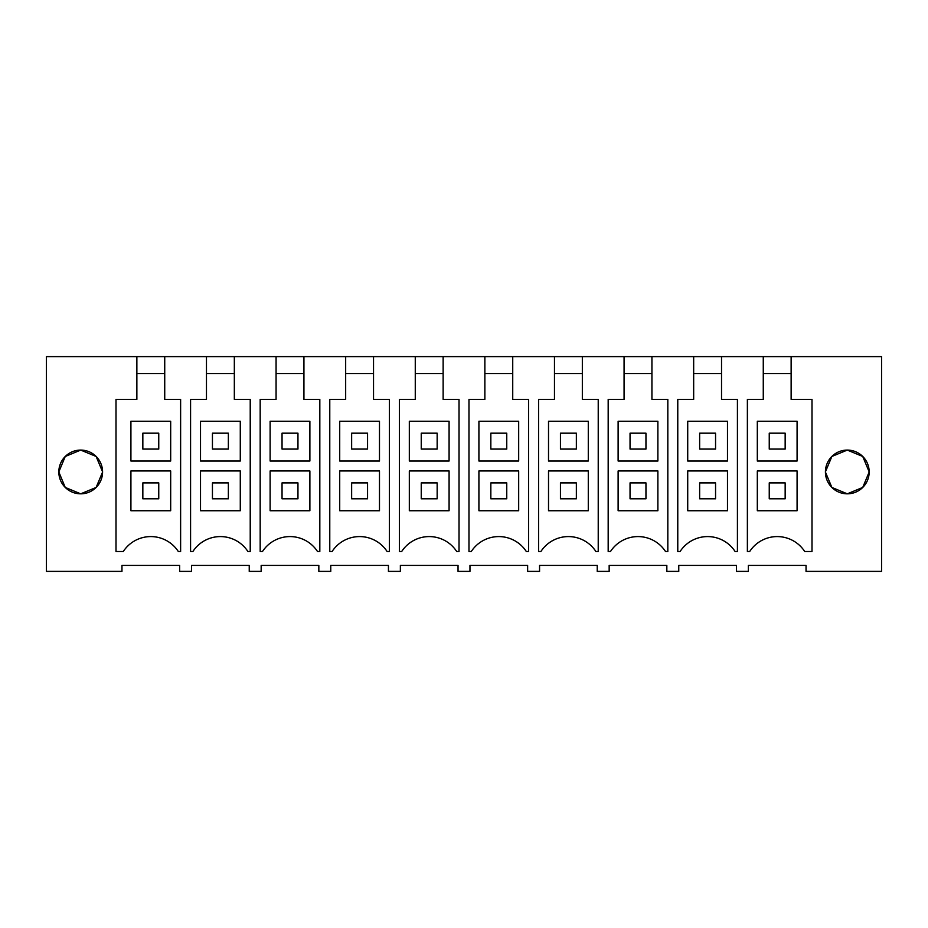 <?xml version="1.0" encoding="UTF-8"?>
<svg xmlns="http://www.w3.org/2000/svg" width="928" height="928" viewBox="0 0 928 928"><rect width="100%" height="100%" fill="white"/><g stroke="black" fill="none" stroke-linecap="round" stroke-linejoin="round"><path stroke-width="1.39" d="M206.468 356.619L234.332 356.619L234.332 399.376L250.224 399.376L250.224 551.499L247.904 551.499A32.816 32.816 0 0 0 192.896 551.499L190.576 551.499L190.576 399.376L206.468 399.376L206.468 356.619L164.732 356.619L164.732 399.376L180.624 399.376L180.624 551.499L178.304 551.499A32.816 32.816 0 0 0 123.296 551.499L116 551.499L116 399.376L136.868 399.376L136.868 356.619L46.4 356.619L46.4 571.381L121.962 571.381L121.962 565.419L179.638 565.419L179.638 571.381L191.562 571.381L191.562 565.419L249.238 565.419L249.238 571.381L261.162 571.381L261.162 565.419L318.838 565.419L318.838 571.381L330.762 571.381L330.762 565.419L388.438 565.419L388.438 571.381L400.362 571.381L400.362 565.419L458.038 565.419L458.038 571.381L469.962 571.381L469.962 565.419L527.638 565.419L527.638 571.381L539.562 571.381L539.562 565.419L597.238 565.419L597.238 571.381L609.162 571.381L609.162 565.419L666.838 565.419L666.838 571.381L678.762 571.381L678.762 565.419L736.438 565.419L736.438 571.381L748.362 571.381L748.362 565.419L806.038 565.419L806.038 571.381L881.6 571.381L881.6 356.619L791.132 356.619L791.132 399.376L812 399.376L812 551.499L804.704 551.499A32.816 32.816 0 0 0 749.696 551.499L747.376 551.499L747.376 399.376L763.268 399.376L763.268 356.619L721.532 356.619L721.532 399.376L737.424 399.376L737.424 551.499L735.104 551.499A32.816 32.816 0 0 0 680.096 551.499L677.776 551.499L677.776 399.376L693.668 399.376L693.668 356.619L721.532 356.619M234.332 356.619L276.068 356.619L276.068 399.376L260.176 399.376L260.176 551.499L262.496 551.499A32.816 32.816 0 0 1 317.504 551.499L319.824 551.499L319.824 399.376L303.932 399.376L303.932 356.619L345.668 356.619L345.668 399.376L329.776 399.376L329.776 551.499L332.096 551.499A32.816 32.816 0 0 1 387.104 551.499L389.424 551.499L389.424 399.376L373.532 399.376L373.532 356.619L415.268 356.619L415.268 399.376L399.376 399.376L399.376 551.499L401.696 551.499A32.816 32.816 0 0 1 456.704 551.499L459.024 551.499L459.024 399.376L443.132 399.376L443.132 356.619L484.868 356.619L484.868 399.376L468.976 399.376L468.976 551.499L471.296 551.499A32.816 32.816 0 0 1 526.304 551.499L528.624 551.499L528.624 399.376L512.732 399.376L512.732 356.619L554.468 356.619L554.468 399.376L538.576 399.376L538.576 551.499L540.896 551.499A32.816 32.816 0 0 1 595.904 551.499L598.224 551.499L598.224 399.376L582.332 399.376L582.332 356.619L624.068 356.619L624.068 399.376L608.176 399.376L608.176 551.499L610.496 551.499A32.816 32.816 0 0 1 665.504 551.499L667.824 551.499L667.824 399.376L651.932 399.376L651.932 356.619L693.668 356.619M825.421 471.83L831.882 456.448L847.299 450.08A21.878 21.878 0 0 0 825.421 471.958A21.878 21.878 0 0 0 847.299 493.824A21.878 21.878 0 0 0 869.176 471.958A21.878 21.878 0 0 0 847.299 450.08L862.738 456.472L869.176 471.911M102.579 471.83L96.118 456.448L80.701 450.08L65.238 456.495L58.824 471.946L65.238 487.42L80.701 493.824A21.878 21.878 0 0 0 102.579 471.958A21.878 21.878 0 0 0 80.701 450.08A21.878 21.878 0 0 0 58.824 471.958A21.878 21.878 0 0 0 80.701 493.824L96.118 487.455L102.579 472.074M791.132 356.619L763.268 356.619M164.732 356.619L136.868 356.619M276.068 356.619L303.932 356.619M345.668 356.619L373.532 356.619M415.268 356.619L443.132 356.619M484.868 356.619L512.732 356.619M554.468 356.619L582.332 356.619M624.068 356.619L651.932 356.619M164.732 373.52L136.868 373.52M170.682 470.96L130.918 470.96L170.682 470.96L170.682 510.736L130.918 510.736L130.918 470.96M170.682 421.242L130.918 421.242L130.918 461.019L170.682 461.019L170.682 421.242L130.918 421.242M869.176 472.004L862.738 487.432L847.299 493.824L831.882 487.455L825.421 472.074M791.132 373.52L763.268 373.52M797.082 470.96L757.318 470.96L797.082 470.96L797.082 510.736L757.318 510.736L757.318 470.96M797.082 421.242L757.318 421.242L757.318 461.019L797.082 461.019L797.082 421.242L757.318 421.242M206.468 373.52L234.332 373.52M240.282 470.96L200.518 470.96L240.282 470.96L240.282 510.736L200.518 510.736L200.518 470.96M240.282 421.242L200.518 421.242L200.518 461.019L240.282 461.019L240.282 421.242L200.518 421.242M276.068 373.52L303.932 373.52M309.882 470.96L270.118 470.96L309.882 470.96L309.882 510.736L270.118 510.736L270.118 470.96M309.882 421.242L270.118 421.242L270.118 461.019L309.882 461.019L309.882 421.242L270.118 421.242M345.668 373.52L373.532 373.52M379.482 470.96L339.718 470.96L379.482 470.96L379.482 510.736L339.718 510.736L339.718 470.96M379.482 421.242L339.718 421.242L339.718 461.019L379.482 461.019L379.482 421.242L339.718 421.242M415.268 373.52L443.132 373.52M449.082 470.96L409.318 470.96L449.082 470.96L449.082 510.736L409.318 510.736L409.318 470.96M449.082 421.242L409.318 421.242L409.318 461.019L449.082 461.019L449.082 421.242L409.318 421.242M484.868 373.52L512.732 373.52M518.682 470.96L478.918 470.96L518.682 470.96L518.682 510.736L478.918 510.736L478.918 470.96M518.682 421.242L478.918 421.242L478.918 461.019L518.682 461.019L518.682 421.242L478.918 421.242M554.468 373.52L582.332 373.52M588.282 470.96L548.518 470.96L588.282 470.96L588.282 510.736L548.518 510.736L548.518 470.96M588.282 421.242L548.518 421.242L548.518 461.019L588.282 461.019L588.282 421.242L548.518 421.242M624.068 373.52L651.932 373.52M657.882 470.96L618.118 470.96L657.882 470.96L657.882 510.736L618.118 510.736L618.118 470.96M657.882 421.242L618.118 421.242L618.118 461.019L657.882 461.019L657.882 421.242L618.118 421.242M693.668 373.52L721.532 373.52M727.482 470.96L687.718 470.96L727.482 470.96L727.482 510.736L687.718 510.736L687.718 470.96M727.482 421.242L687.718 421.242L687.718 461.019L727.482 461.019L727.482 421.242L687.718 421.242M142.842 449.082L142.842 433.179L158.758 433.179L158.758 449.082L142.842 449.082M212.442 449.082L212.442 433.179L228.358 433.179L228.358 449.082L212.442 449.082M282.042 449.082L282.042 433.179L297.958 433.179L297.958 449.082L282.042 449.082M351.642 449.082L351.642 433.179L367.558 433.179L367.558 449.082L351.642 449.082M421.242 449.082L421.242 433.179L437.158 433.179L437.158 449.082L421.242 449.082M490.842 449.082L490.842 433.179L506.758 433.179L506.758 449.082L490.842 449.082M560.442 449.082L560.442 433.179L576.358 433.179L576.358 449.082L560.442 449.082M630.042 449.082L630.042 433.179L645.958 433.179L645.958 449.082L630.042 449.082M699.642 449.082L699.642 433.179L715.558 433.179L715.558 449.082L699.642 449.082M769.242 449.082L769.242 433.179L785.158 433.179L785.158 449.082L769.242 449.082M158.758 482.896L142.842 482.896L142.842 498.8L158.758 498.8L158.758 482.896M228.358 482.896L212.442 482.896L212.442 498.8L228.358 498.8L228.358 482.896M297.958 482.896L282.042 482.896L282.042 498.8L297.958 498.8L297.958 482.896M367.558 482.896L351.642 482.896L351.642 498.8L367.558 498.8L367.558 482.896M437.158 482.896L421.242 482.896L421.242 498.8L437.158 498.8L437.158 482.896M506.758 482.896L490.842 482.896L490.842 498.8L506.758 498.8L506.758 482.896M576.358 482.896L560.442 482.896L560.442 498.8L576.358 498.8L576.358 482.896M645.958 482.896L630.042 482.896L630.042 498.8L645.958 498.8L645.958 482.896M715.558 482.896L699.642 482.896L699.642 498.8L715.558 498.8L715.558 482.896M785.158 482.896L769.242 482.896L769.242 498.8L785.158 498.8L785.158 482.896"/></g></svg>
